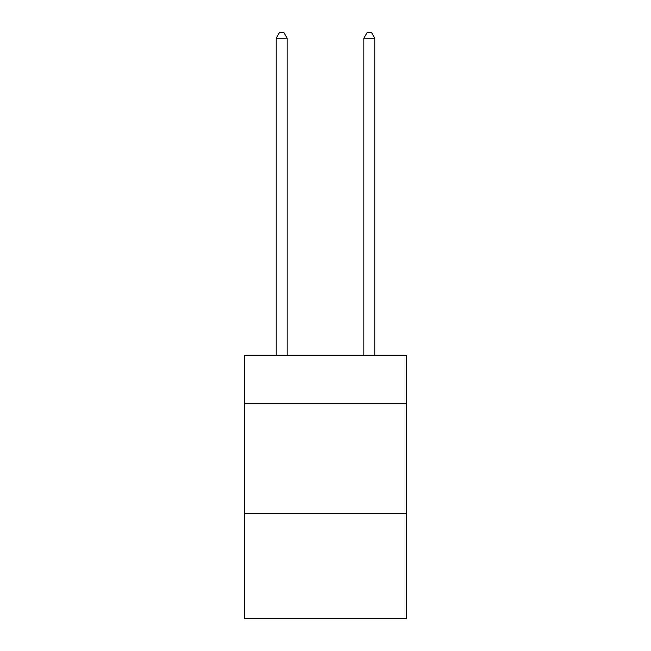 <?xml version="1.0" encoding="UTF-8"?>
<svg xmlns="http://www.w3.org/2000/svg" width="651" height="651" viewBox="0 0 651 651"><rect width="100%" height="100%" fill="white"/><g stroke="black" fill="none" stroke-linecap="round" stroke-linejoin="round"><path stroke-width="0.98" d="M406.574 403.726L406.574 355.519L244.426 355.519L244.426 403.726L406.574 403.726L406.574 618.45L244.426 618.45L244.426 403.726M406.574 513.281L244.426 513.281M287.156 355.519L287.156 38.246L276.203 38.246L276.203 355.519M276.203 38.246L279.491 32.55L283.869 32.55L287.156 38.246M374.797 355.519L374.797 38.246L363.844 38.246L363.844 355.519M363.844 38.246L367.131 32.55L371.509 32.55L374.797 38.246"/></g></svg>
